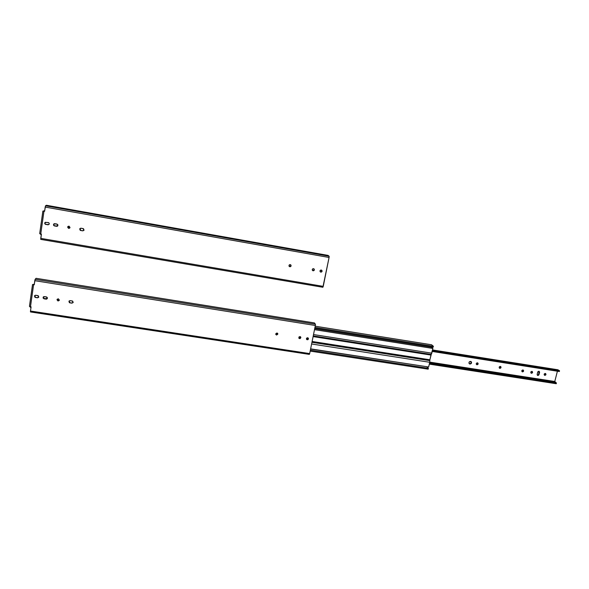 <?xml version="1.0" encoding="UTF-8"?>
<svg xmlns="http://www.w3.org/2000/svg" width="589" height="589" viewBox="0 0 589 589"><rect width="100%" height="100%" fill="white"/><g stroke="black" fill="none" stroke-linecap="round" stroke-linejoin="round"><path stroke-width="0.88" d="M321.241 270.02L321.866 270.388C322.293 271.426 321.947 272.008 320.814 272.133L320.644 271.971C321.771 271.846 322.124 271.264 321.697 270.226L321.609 271.654L320.814 272.133L320.18 271.757C319.761 270.719 320.114 270.137 321.241 270.02L319.982 270.896L320.814 272.133L322.08 271.257L321.241 270.02M314.062 268.952L312.892 268.753L312.229 269.762L312.892 270.741L314.062 270.476L314.062 268.952L313.9 270.314L312.457 270.417L313.09 270.793L312.442 270.395C312.045 269.364 312.398 268.79 313.517 268.672L314.165 269.063C314.57 270.101 314.209 270.675 313.09 270.793L312.928 270.631C314.047 270.513 314.408 269.939 313.996 268.908L313.981 268.878M67.89 226.529L67.89 227.612L68.67 228.407L67.89 226.529L69.009 226.132L69.796 228.002L68.67 228.407L69.76 228.046M290.237 264.623L290.944 265.087C291.283 266.11 290.907 266.67 289.825 266.758L289.692 266.603C290.775 266.515 291.143 265.956 290.811 264.932L289.427 264.807L289.133 266.316C288.787 265.264 289.162 264.711 290.237 264.623M44.631 211.304L45.184 207.085L329.074 257.474L329.17 256.649L329.089 256.215L45.53 205.789L45.184 207.085L329.074 257.474L329.089 256.215L328.073 255.398L46.421 205.267L45.53 205.789L46.421 205.267L328.073 255.398L329.089 256.215L45.53 205.789L44.646 210.906L42.923 211.061L44.631 211.046M41.318 234.444L39.735 233.671L41.296 234.584L40.766 238.368L323.243 286.372L322.868 287.27L329.074 257.474L323.243 286.372L40.766 238.368L40.751 239.392L322.853 287.263M48.04 224.681L45.765 224.431C44.712 224.011 44.469 223.349 45.044 222.451L48.21 222.517C49.248 222.929 49.491 223.577 48.946 224.475L47.886 224.799L45.92 224.313L48.04 224.681M45.176 222.37L44.992 223.636L45.92 224.313C44.867 223.894 44.631 223.238 45.198 222.34L44.712 223.305L45.316 224.262L48.777 224.615L49.255 223.636L48.659 222.679L45.25 222.296M54.659 225.83L57.663 226.014L57.958 224.932L56.956 224.034L57.715 225.962L56.625 226.316L57.523 226.132L54.512 225.948C53.489 225.55 53.238 224.902 53.776 224.004L56.956 224.034L54.372 223.68L53.628 224.483L54.512 225.948L56.625 226.316L53.879 225.639L53.474 224.829L53.916 223.894C53.385 224.784 53.636 225.432 54.659 225.83M82.843 230.719L83.874 230.417L82.732 230.844L80.649 230.483L79.832 228.665L80.987 228.215L83.071 228.584L83.903 230.373L82.732 230.844L80.649 230.483L82.843 230.719M79.979 228.495L79.854 229.688L80.759 230.358L79.979 228.495M68.015 226.412L68.803 228.282L69.686 228.098M290.937 265.072L290.804 266.442L289.265 266.478L290.664 266.28L290.811 264.932M39.728 233.48L42.923 211.061L39.728 233.48M322.868 287.27L40.759 239.399L41.407 234.12M40.781 239.384L322.824 287.248M40.685 234.481L44.035 210.796L40.685 234.481M82.732 230.844L84.028 230.137L83.513 228.746L80.752 228.201L79.787 228.723L80.207 230.314L82.732 230.844M69.009 226.132L67.654 227.059L68.67 228.407L70.025 227.472L69.009 226.132M308.378 338.285L307.87 339.397L306.56 339.404L308.025 339.632L308.496 338.749L308.025 337.902L307.031 337.843L306.398 338.631L307.23 339.816L306.494 339.293L307.642 337.762L308.378 338.285L307.23 339.816L308.246 338.093M300.633 336.923L300.405 338.071L298.814 338.034L299.05 338.366L300.206 338.542L300.861 337.556L300.199 336.621L299.043 336.893L298.814 338.034L299.595 338.631L298.837 338.079L300 336.569L300.751 337.107L299.595 338.631L300.626 336.915M59.202 300.449L58.156 300.788L57.251 299.168L57.251 300.147L58.016 300.994L57.14 299.33L58.34 298.792L59.217 300.449L58.016 300.994L59.246 300.397M275.777 334.412L276.977 332.969L277.78 333.588L276.58 335.045L277.669 333.396L277.559 334.324L276.58 335.045L275.762 334.375M34.25 284.752L34.78 280.681L315.343 325.496L315.446 324.672L315.38 324.178L35.134 279.326L34.78 280.681L315.343 325.496L315.38 324.178L314.46 322.941L36.076 278.31L35.134 279.326L36.076 278.31L314.46 322.941L315.38 324.178L35.134 279.326L34.258 284.391L32.572 284.509L34.243 284.531M30.525 311.92L309.328 354.387L309.674 353.584L309.328 354.387L30.481 311.949L309.291 354.35M37.652 297.592L38.683 297.276L37.49 297.798L35.392 297.467L34.552 295.715L35.708 295.251L37.806 295.582L38.653 297.32L37.49 297.798L35.392 297.467L37.652 297.592M34.685 295.568L34.648 296.62L35.561 297.268L34.692 295.553M44.19 298.616L47.326 298.601L46.119 299.138L44.035 298.814L43.181 297.099L44.352 296.606L46.443 296.93L47.304 298.638L46.119 299.138L44.035 298.814L43.203 297.762L43.314 296.937L44.19 298.616M72.02 302.952L73.154 302.503L71.902 303.158L69.841 302.834L68.95 301.222L70.172 300.64L72.233 300.964L73.132 302.562L71.902 303.158L69.841 302.834L72.02 302.952M68.95 301.222L69.185 302.179L69.966 302.628L69.046 301.067M29.472 306.214L32.572 284.509L29.472 306.214M31.033 307.222L29.45 306.324L30.407 307.274L31.121 306.884M315.343 325.496L309.674 353.584L30.495 311.036L30.481 311.949L30.444 311.448L31.011 307.362L30.495 311.036L309.674 353.584L315.343 325.496M30.407 307.274L33.654 284.296L30.407 307.274M37.49 297.798L38.778 297.084L38.248 295.737L35.473 295.236L34.515 295.766L34.95 297.312L37.49 297.798M44.035 298.814L46.583 299.131L47.429 297.784L46.671 296.989L43.667 296.687L43.041 297.968L44.035 298.814M71.902 303.158L73.176 302.452L72.668 301.119L69.936 300.626L68.987 301.148L69.406 302.687L71.902 303.158M58.34 298.792L57 299.713L58.016 300.994L59.349 300.073L58.34 298.792M276.977 332.969L275.726 333.838L276.58 335.045L277.831 334.169L276.977 332.969M313.238 335.921L431.229 354.445L313.245 335.899L431.244 354.423L432.878 348.438L431.42 346.906L314.71 328.633L431.362 347.171L432.878 348.438L314.504 329.663L432.878 348.438L431.803 353.172L313.517 334.559L431.803 353.172L430.949 355.071L313.105 336.591L430.949 355.071L429.882 359.783L431.229 354.445L313.238 335.921M311.949 342.327L429.83 360.637L311.949 342.327M315.203 326.196L431.568 344.764L315.203 326.196M314.96 327.418L433.394 346.273L431.568 344.764L433.394 346.273L314.96 327.418M314.769 328.36L433.187 347.186L433.394 346.273L433.187 347.186L314.769 328.36M312.118 341.465L429.882 359.783L429.83 360.608L429.882 359.783L312.118 341.465M429.727 362.279L429.83 360.637L429.727 362.279L311.61 343.983L429.727 362.279L428.652 366.991L429.727 362.279M310.631 348.857L428.652 366.991L310.631 348.857M310.602 349.012L426.915 366.719L310.602 349.012M310.366 350.175L428.387 368.272L426.885 366.873L428.387 368.272L428.181 369.17L428.387 368.272L310.366 350.175M310.175 351.11L428.181 369.17L310.175 351.11M537.735 372.057L538.891 371.239L537.897 371.696L537.146 374.398L538.007 375.502L538.913 374.869L539.59 371.961L538.891 371.239L539.568 372.336L538.972 374.685L537.44 375.326L537.146 374.398L537.735 372.057M531.116 373.065C532.161 372.896 532.478 372.344 532.073 371.409L532.301 371.534C532.846 372.476 532.559 373.058 531.433 373.279L532.522 372.653L532.242 371.497L532.11 372.609L531.116 373.065M522.149 371.659C523.201 371.497 523.518 370.945 523.113 370.01L523.334 370.135C523.879 371.077 523.584 371.659 522.465 371.88L523.555 371.247L523.275 370.091L523.15 371.203L522.149 371.659M499.553 368.132C500.606 367.97 500.93 367.418 500.525 366.476L500.562 367.669L499.509 368.213L500.856 367.882L500.989 366.969L500.319 366.417L500.738 366.608C501.261 367.558 500.967 368.14 499.847 368.346L499.42 368.154C498.905 367.197 499.2 366.623 500.319 366.417L499.214 367.05L499.553 368.132M469.669 363.833C471.141 363.597 471.575 362.831 470.972 361.528L471.053 363.199L469.669 363.833M470.567 361.388L471.193 361.683C471.87 362.993 471.45 363.781 469.934 364.039L471.458 363.17L471.494 362.147L470.81 361.455L469.175 362.021L468.999 363.288L469.934 364.039L469.3 363.737C468.63 362.426 469.05 361.646 470.567 361.388M476.685 364.562C477.738 364.407 478.062 363.855 477.664 362.905L477.694 364.098L476.685 364.562M477.421 362.831L477.87 363.045C478.378 364.002 478.069 364.576 476.957 364.768L478.135 363.95L477.598 362.876L476.405 363.295L476.28 364.216L476.957 364.768L476.508 364.554C476.008 363.597 476.31 363.023 477.421 362.831M544.479 375.149C545.524 374.979 545.841 374.435 545.436 373.5L545.664 373.625C546.217 374.56 545.929 375.141 544.81 375.37L545.9 374.744L545.466 373.514L545.466 374.692L544.435 375.208C543.883 374.273 544.17 373.691 545.289 373.463L544.207 374.089L544.479 375.149M554.86 381.966L429.653 362.588L554.86 381.966L556.428 383.005L429.477 363.376L556.428 383.005L556.244 383.733L556.428 383.005L554.779 381.495L429.756 362.125L554.779 381.495L554.86 381.966M432.193 351.456L559.366 371.526L432.193 351.456M429.307 364.135L556.244 383.733L429.307 364.135M559.55 370.79L557.96 369.804L432.532 349.962L557.827 369.759L559.55 370.79L559.366 371.526L559.55 370.79L432.363 350.691L559.55 370.79M557.4 371.217L554.779 381.495L557.4 371.217M531.911 371.372L530.822 371.998L531.042 373.109C530.505 372.167 530.792 371.585 531.911 371.372M522.936 369.966L521.847 370.591L522.068 371.703C521.53 370.761 521.825 370.179 522.936 369.966M538.648 374.464L539.237 372.123L539.568 372.336L539.045 371.284L538.648 374.464L537.337 375.237L538.648 374.464M39.706 233.538L42.872 211.098M29.45 306.287L32.52 284.516M432.54 349.94L557.827 369.759"/></g></svg>
